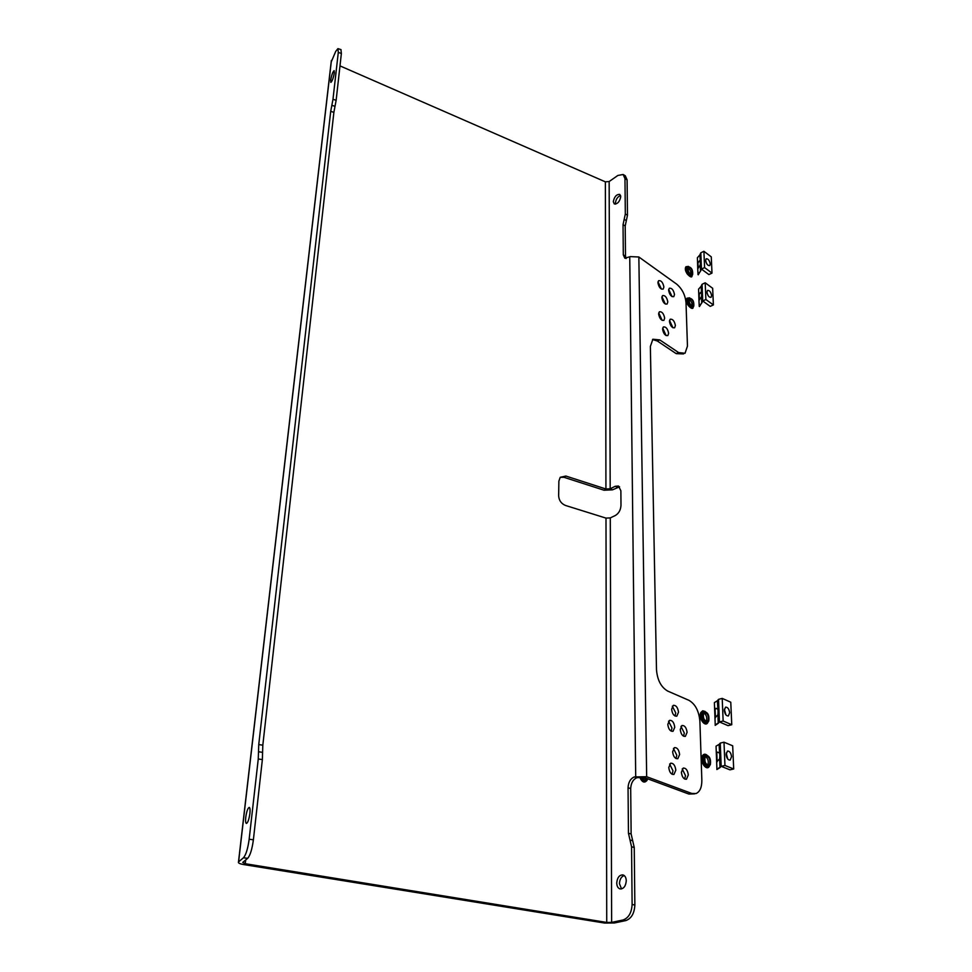 <?xml version="1.0" encoding="UTF-8"?>
<svg xmlns="http://www.w3.org/2000/svg" width="972" height="972" viewBox="0 0 972 972"><rect width="100%" height="100%" fill="white"/><g stroke="black" fill="none" stroke-linecap="round" stroke-linejoin="round"><path stroke-width="1.46" d="M678.505 712.197C677.812 707.422 676.075 705.15 673.28 705.356L671.628 709.281C672.308 714.043 674.033 716.328 676.828 716.145L678.505 712.197M672.332 706.207L675.734 712.913L675.018 716.012M679.61 754.527C678.942 749.752 677.217 747.456 674.434 747.626L672.636 751.769C673.292 756.544 675.005 758.853 677.8 758.707L679.61 754.527M673.438 748.452L676.791 755.208L675.99 758.549M668.627 333.311C667.715 328.73 665.954 326.616 663.354 326.957L662.588 329.204C663.499 333.785 665.249 335.911 667.849 335.571L668.627 333.311M662.697 328.05L666.099 335.571M667.813 301.903C666.877 297.347 665.127 295.233 662.552 295.585L661.835 297.711C662.77 302.268 664.508 304.382 667.084 304.042L667.813 301.903M661.932 296.703L665.346 304.042M663.888 286.995C662.953 282.427 661.191 280.325 658.615 280.677L657.923 282.755C658.858 287.323 660.608 289.437 663.183 289.097L663.888 286.995M657.995 281.807L661.446 289.097M675.819 770.176C675.163 765.389 673.438 763.069 670.631 763.227L668.772 767.479C669.404 772.266 671.13 774.587 673.936 774.453L675.819 770.176M669.623 764.053L672.989 770.832L672.126 774.283M674.75 727.263C674.082 722.463 672.332 720.179 669.526 720.374L667.8 724.395C668.469 729.182 670.206 731.479 673.025 731.296L674.75 727.263M668.554 721.212L671.968 727.967L671.202 731.163M664.666 318.148C663.73 313.555 661.968 311.441 659.368 311.793L658.615 313.992C659.538 318.573 661.3 320.699 663.912 320.359L664.666 318.148M658.724 312.899L662.163 320.371M615.616 204.132L615.434 202.954C615.932 199.187 617.645 196.696 620.586 195.469M613.308 201.714C614.316 196.721 616.467 194.279 619.759 194.4L620.756 196.623C619.747 201.629 617.597 204.084 614.304 203.962L613.308 201.714M334.332 72.718L334.149 70.64C332.801 71.721 331.622 74.941 330.65 80.324L330.832 82.413C332.181 81.344 333.36 78.112 334.332 72.718M674.495 294.516C673.572 290.008 671.846 287.919 669.307 288.247L668.615 290.349C669.538 294.856 671.263 296.946 673.803 296.63L674.495 294.516M668.687 289.389L672.065 296.618M688.31 774.963C687.666 770.237 685.965 767.941 683.219 768.074L681.384 772.315C682.028 777.041 683.717 779.35 686.463 779.228L688.31 774.963M682.198 768.913L685.491 775.607L684.665 779.034M687.083 732.341C686.414 727.615 684.701 725.343 681.943 725.513L680.254 729.522C680.922 734.249 682.623 736.533 685.369 736.375L687.083 732.341M680.971 726.363L684.3 733.046L683.571 736.217M675.394 325.535C674.483 321.003 672.746 318.901 670.182 319.229L669.441 321.44C670.352 325.972 672.077 328.086 674.641 327.758L675.394 325.535M669.538 320.347L672.903 327.746M621.533 888.93L619.443 883.657C619.711 879.32 621.302 876.61 624.218 875.529M616.734 883.026C617.256 877.619 619.322 874.909 622.906 874.897C624.996 875.565 626.114 877.534 626.272 880.778C625.761 886.172 623.708 888.894 620.112 888.943C617.998 888.262 616.88 886.294 616.734 883.026M249.889 813.515C250.254 809.822 250.047 807.781 249.257 807.392C247.811 808.024 246.645 811.316 245.758 817.282C245.381 820.988 245.6 823.053 246.39 823.454C247.836 822.822 249.002 819.505 249.889 813.515M632.116 904.434L634.862 905.053C634.388 913.401 631.363 918.589 625.798 920.581L623.04 919.998C628.605 917.993 631.63 912.805 632.116 904.434L631.557 846.794L628.459 833.283L628.046 787.782C628.374 782.253 630.464 778.633 634.291 776.944L646.672 776.713L638.847 256.985L630.293 256.62L624.85 258.224L623.307 254.895L625.494 256.098L626.102 258.528M634.291 776.944L636.927 777.697L643.816 777.381L688.869 794.051L691.712 793.431L646.672 776.713M340.941 49.608L341.379 53.448L338.292 52.439L332.983 99.302L336.142 100.286L333.882 112.351L262.817 745.196L262.367 759.594L253.388 839.796C252.113 849.236 250.205 855.409 247.69 858.325L243.462 857.79C245.965 854.862 247.872 848.678 249.16 839.237L258.26 758.974L262.367 759.594M623.04 919.998L611.643 922.392L606.735 922.428L245.272 863.719L242.721 862.419L247.69 858.325M336.142 100.286L341.379 53.448M332.983 99.302L330.711 111.355L258.746 744.564L258.26 758.974M338.292 52.439L337.952 48.636L335.753 51.322L331.16 62.147M625.798 920.581L614.389 922.975L604.572 923.048L243.595 864.545C239.598 863.816 237.897 862.942 238.492 861.933L243.462 857.79M683.547 353.93L676.208 353.65L678.626 352.581L685.029 353.273L687.459 346.117L686.013 302.693C685.236 294.941 682.101 288.733 676.585 284.067L638.847 256.985M634.862 905.053L634.242 847.475L631.132 833.976L630.694 788.535L628.046 787.782M619.589 486.814L612.554 489.815L604.074 490.228L564.052 477.325L560.2 477.325M623.149 174.486L625.263 175.75L627.098 179.844L624.972 178.581L623.149 174.486L617.864 175.458L609.152 181.545L605.374 181.837L339.993 65.889M625.494 256.098L625.203 225.941L627.475 215.225L627.098 179.844M636.927 777.697C633.1 779.398 631.022 783.007 630.694 788.535M625.203 225.941L623.04 224.702L623.307 254.895M623.04 224.702L625.324 213.986L624.972 178.581M617.585 487.324L615.215 486.292L610.185 488.782L605.933 489.001L565.874 476.049L564.052 477.325M615.215 486.292L618.496 486.024L620.877 490.763L620.987 505.404C620.671 510.033 618.8 513.398 615.361 515.488L610.282 517.906L605.993 518.112L565.497 505.464C561.281 503.69 559.009 500.495 558.645 495.866L558.876 481.128L560.224 477.301L565.874 476.049M694.579 793.857L688.869 794.051M676.208 353.65L657.327 341.002L652.54 339.52M691.712 793.431L696.073 793.541C699.974 791.73 701.893 787.271 701.845 780.152L699.889 721.26C698.953 711.03 695.296 704.056 688.941 700.326L667.679 691.068C661.082 687.192 657.351 680.072 656.489 669.732L650.365 346.445L652.88 339.24L659.745 339.896L657.327 341.002M678.626 352.581L659.745 339.896M687.69 266.887L687.933 266.632C691.457 267.179 693.024 269.851 692.647 274.639L692.392 274.918C688.856 274.347 687.289 271.674 687.69 266.887M691.93 275.137L691.42 275.392C687.884 274.821 686.317 272.148 686.706 267.361L687.411 266.875M692.173 273.897L691.967 274.116C689.112 273.654 687.848 271.504 688.164 267.64L688.358 267.434C691.214 267.871 692.477 270.034 692.173 273.897M687.969 268.029C690.156 269.499 691.141 271.565 690.898 274.226M688.759 298.355L689.051 298.052C692.611 298.586 694.19 301.284 693.789 306.156L693.486 306.472C689.926 305.913 688.346 303.215 688.759 298.355M693.012 306.69L692.501 306.933C688.929 306.374 687.362 303.677 687.775 298.817L688.541 298.283M693.303 305.402L693.06 305.658C690.181 305.208 688.917 303.021 689.245 299.109L689.476 298.866C692.356 299.303 693.631 301.478 693.303 305.402M689.087 299.437C691.323 300.956 692.283 303.07 691.979 305.767M704.457 756.459L705.745 755.074C709.572 755.791 711.115 759.011 710.35 764.733L709.05 766.13C705.21 765.389 703.679 762.157 704.457 756.459M708.552 766.252L707.871 766.41C704.032 765.657 702.513 762.437 703.291 756.738L705.077 755.232M705.465 756.581C707.92 758.354 708.77 760.942 708.017 764.332L707.58 765.037M709.779 763.931L708.734 765.061C705.636 764.466 704.408 761.866 705.028 757.261L706.061 756.143C709.159 756.726 710.398 759.314 709.779 763.931M702.963 712.841L704.117 711.589C707.956 712.257 709.499 715.428 708.77 721.078L707.604 722.354C703.764 721.649 702.221 718.478 702.963 712.841M707.081 722.488L706.437 722.646C702.61 721.941 701.067 718.77 701.808 713.144L703.497 711.747M703.886 713.071C706.352 714.833 707.215 717.385 706.474 720.726L706.122 721.309M708.211 720.276L707.264 721.309C704.178 720.738 702.926 718.187 703.534 713.642L704.457 712.634C707.555 713.169 708.807 715.72 708.211 720.276M647.935 778.9L646.441 780.625C644.667 781.038 643.197 779.823 642.006 777.017M645.833 778.122L645.056 779.605M647.158 778.621L646.137 779.593L642.747 777.102M645.918 780.747L645.335 780.881C643.476 781.281 641.957 779.981 640.803 776.968M700.095 261.006L697.568 262.914L697.738 268.831L700.253 265.028L700.399 262.525L699.864 254.919L697.374 257.762L697.422 259.087M699.5 260.788L697.726 262.914L697.92 268.6M710.253 263.922L709.754 265.575C707.786 265.793 706.413 264.092 705.636 260.46L706.134 258.819C708.09 258.588 709.463 260.289 710.253 263.922M711.99 273.108L704.578 267.592L703.91 251.298L711.285 256.863L711.99 273.108L708.88 274.578L701.577 269.171L698.236 274.797L698.37 273.314M698.175 268.199L697.932 261.918M699.864 254.919L700.812 252.805L701.456 269.086L700.496 271.164L700.253 265.028M700.496 271.164L697.945 274.396M701.456 269.086L704.578 267.592M700.812 252.805L703.91 251.298M705.866 261.808L706.923 264.08M701.334 292.596L698.771 294.431L698.953 300.482L701.505 296.715L701.65 294.188L701.091 286.351L698.576 289.146L698.625 290.458M700.678 292.353L698.929 294.431L699.123 300.287M711.626 295.561L711.079 297.298C709.098 297.529 707.725 295.816 706.948 292.159L707.482 290.434C709.463 290.191 710.848 291.904 711.626 295.561M713.387 304.929L705.879 299.51L705.198 282.803L712.658 288.283L713.387 304.929L710.24 306.374L702.841 301.053L699.451 306.557L699.597 305.111M699.39 299.886L699.147 293.435M701.091 286.351L702.063 284.286L702.732 300.968L701.748 303.021L701.505 296.715M701.748 303.021L699.16 306.18M702.732 300.968L705.879 299.51M702.063 284.286L705.198 282.803M707.106 293.277L708.321 295.913M717.701 709.208L716.072 708.309L714.651 709.767L714.967 717.895L717.919 714.772L718.077 711.662L717.36 700.763L714.384 702.622L714.42 703.679M716.085 708.309L714.833 709.754L715.149 717.907M724.347 709.171L725.914 714.882M729.656 712.731L728.393 715.939C726.242 716.06 724.881 714.201 724.286 710.374L725.537 707.179C727.688 707.045 729.061 708.892 729.656 712.731M731.758 724.723L723.132 721.005L722.208 698.394L730.774 702.221L731.758 724.723L728.064 725.647L719.559 722.002L715.611 724.772M715.441 717.773L715.088 708.867M717.36 700.763L718.527 699.366L719.426 721.941L718.247 723.289L717.919 714.772M718.247 723.289L715.185 725.367M719.426 721.941L723.132 721.005M718.527 699.366L722.208 698.394M719.426 753.093L717.688 752.097L716.328 753.494L716.643 761.866L719.644 758.828L719.815 755.657L719.073 744.406L716.048 746.144L716.085 747.164M717.701 752.109L716.51 753.482L716.826 761.89M726.206 753.033L727.724 758.998M731.564 756.678L730.191 760.08C728.04 760.177 726.679 758.294 726.108 754.466L727.469 751.077C729.62 750.979 730.98 752.85 731.564 756.678M733.69 768.974L724.954 765.474L723.994 742.195L732.681 745.803L733.69 768.974L729.936 769.824L721.333 766.398L717.275 769.022M717.129 761.805L716.777 752.62M719.073 744.406L720.264 743.094L721.188 766.349L719.985 767.601L719.644 758.828M719.985 767.601L716.862 769.532M721.188 766.349L724.954 765.474M720.264 743.094L723.994 742.195M638.337 777.284L635.7 776.519L629.747 256.924M238.59 861.836L331.44 60.361M612.554 489.815L610.185 488.782L609.152 181.545M611.643 922.392L610.282 517.906M606.735 922.428L605.993 518.112M604.074 490.228L605.933 489.001L605.374 181.837M245.272 863.719L245.697 859.965M249.16 839.237L253.388 839.796M631.132 833.976L628.459 833.283M632.687 840.707L630.002 840.015M634.242 847.475L631.557 846.794M627.475 215.225L625.324 213.986M626.345 220.583L624.182 219.344M330.711 111.355L333.882 112.351M331.853 105.328L335.012 106.312M258.746 744.564L262.817 745.196M258.503 751.745L262.598 752.364M692.283 275.003L691.991 275.611C690.023 278.855 684.118 269.657 686.39 266.863L688.249 266.437M691.201 276.17C687.216 275.501 685.442 272.476 685.904 267.093M693.388 306.545L693.121 307.116C691.128 310.505 685.151 301.247 687.447 298.319L689.415 297.857M692.271 307.723C688.249 307.055 686.475 303.993 686.961 298.55M709.317 766.009C706.717 770.893 700.399 761.246 702.914 756.204L706.547 754.952M707.507 767.26C703.169 766.422 701.444 762.789 702.319 756.338M707.823 722.232C705.332 727.129 698.917 717.482 701.432 712.61L704.894 711.443M706.085 723.484C701.748 722.694 700.01 719.11 700.861 712.755M644.971 781.707C642.784 782.132 641.058 780.577 639.783 777.017M646.854 780.407C644.509 782.788 642.346 781.634 640.366 776.98M238.492 861.933L331.343 60.568M337.952 48.636L341.038 49.633M692.028 275.854L692.404 274.918M688.407 266.401L685.928 266.765C682.927 271.601 692.198 279.79 691.967 275.939M687.933 266.632L686.949 267.093M693.158 307.346L693.522 306.447M689.561 297.809L686.985 298.21C684.118 303.774 693.17 311.101 693.097 307.444M689.051 298.052L688.067 298.513M706.851 755.001C704.919 753.677 703.4 754.029 702.306 756.082C699.427 761.866 706.984 772.06 709.56 765.839M705.745 755.074L704.566 755.353M705.186 711.48L702.707 710.799L700.848 712.488C697.993 718.029 705.49 728.198 708.005 722.16M704.117 711.589L702.963 711.893M647.097 780.273C644.485 783.42 642.03 782.339 639.71 777.017M697.738 268.831L697.993 273.983M697.568 262.914L697.374 257.762M698.953 300.482L699.208 305.779M698.771 294.431L698.576 289.146M715.234 725.1L714.967 717.895M714.651 709.767L714.384 702.622M716.923 769.289L716.643 761.866M716.328 753.494L716.048 746.144"/></g></svg>
